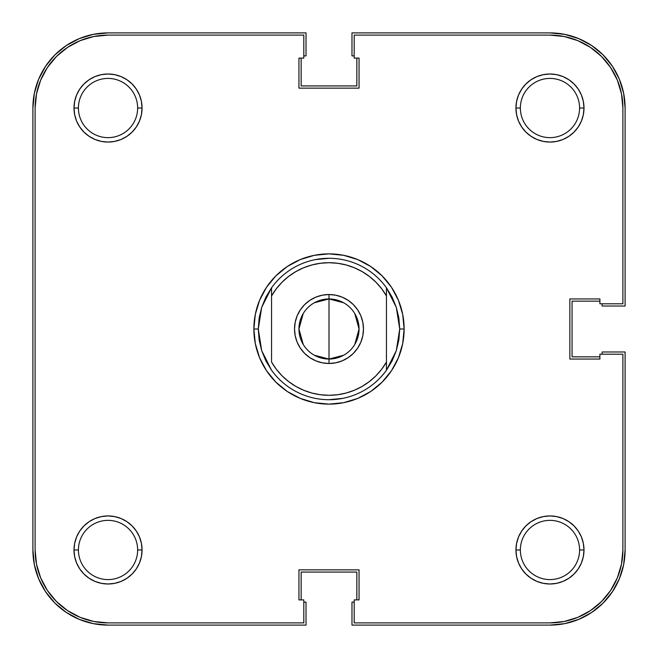 <?xml version="1.0" encoding="UTF-8"?>
<svg xmlns="http://www.w3.org/2000/svg" width="658" height="658" viewBox="0 0 658 658"><rect width="100%" height="100%" fill="white"/><g stroke="black" fill="none" stroke-linecap="round" stroke-linejoin="round"><path stroke-width="0.99" d="M78.417 108.027L78.417 108.027A29.61 29.61 0 0 0 108.027 137.637A29.61 29.61 0 0 0 137.637 108.027L142.062 108.027A34.027 34.027 0 0 1 108.027 142.062A34.027 34.027 0 0 1 74 108.027L78.417 108.027A29.61 29.61 0 0 1 108.027 78.417A29.61 29.61 0 0 1 137.637 108.027A29.61 29.61 0 0 1 108.027 137.637A29.61 29.61 0 0 1 78.417 108.027L74 108.027L74.658 114.665L76.591 121.056L79.733 126.936L83.969 132.094L89.126 136.321L95.007 139.471L101.39 141.404L108.027 142.062L114.665 141.404L121.056 139.471L126.936 136.321L132.094 132.094L136.321 126.936L139.471 121.056L141.404 114.665L142.062 108.027L141.404 101.39L139.471 95.007L136.321 89.126L132.094 83.969L126.936 79.733L121.056 76.591L114.665 74.658L108.027 74L101.39 74.658L95.007 76.591L89.126 79.733L83.969 83.969L79.733 89.126L76.591 95.007L74.658 101.39L74 108.027A34.027 34.027 0 0 1 108.027 74A34.027 34.027 0 0 1 142.062 108.027L137.637 108.027A29.61 29.61 0 0 0 108.027 78.417A29.61 29.61 0 0 0 78.417 108.027M520.363 108.027L520.363 108.027A29.61 29.61 0 0 0 549.973 137.637A29.61 29.61 0 0 0 579.583 108.027L584 108.027A34.027 34.027 0 0 1 549.973 142.062A34.027 34.027 0 0 1 515.938 108.027L520.363 108.027A29.61 29.61 0 0 1 549.973 78.417A29.61 29.61 0 0 1 579.583 108.027A29.61 29.61 0 0 1 549.973 137.637A29.61 29.61 0 0 1 520.363 108.027L515.938 108.027L516.596 114.665L518.529 121.056L521.679 126.936L525.906 132.094L531.064 136.321L536.944 139.471L543.335 141.404L549.973 142.062L556.61 141.404L562.993 139.471L568.874 136.321L574.031 132.094L578.267 126.936L581.409 121.056L583.342 114.665L584 108.027L583.342 101.39L581.409 95.007L578.267 89.126L574.031 83.969L568.874 79.733L562.993 76.591L556.61 74.658L549.973 74L543.335 74.658L536.944 76.591L531.064 79.733L525.906 83.969L521.679 89.126L518.529 95.007L516.596 101.39L515.938 108.027A34.027 34.027 0 0 1 549.973 74A34.027 34.027 0 0 1 584 108.027L579.583 108.027A29.61 29.61 0 0 0 549.973 78.417A29.61 29.61 0 0 0 520.363 108.027M520.363 549.973L520.363 549.973A29.61 29.61 0 0 0 549.973 579.583A29.61 29.61 0 0 0 579.583 549.973L584 549.973A34.027 34.027 0 0 1 549.973 584A34.027 34.027 0 0 1 515.938 549.973L520.363 549.973A29.61 29.61 0 0 1 549.973 520.363A29.61 29.61 0 0 1 579.583 549.973A29.61 29.61 0 0 1 549.973 579.583A29.61 29.61 0 0 1 520.363 549.973L515.938 549.973L516.596 556.61L518.529 562.993L521.679 568.874L525.906 574.031L531.064 578.267L536.944 581.409L543.335 583.342L549.973 584L556.61 583.342L562.993 581.409L568.874 578.267L574.031 574.031L578.267 568.874L581.409 562.993L583.342 556.61L584 549.973L583.342 543.335L581.409 536.944L578.267 531.064L574.031 525.906L568.874 521.679L562.993 518.529L556.61 516.596L549.973 515.938L543.335 516.596L536.944 518.529L531.064 521.679L525.906 525.906L521.679 531.064L518.529 536.944L516.596 543.335L515.938 549.973A34.027 34.027 0 0 1 549.973 515.938A34.027 34.027 0 0 1 584 549.973L579.583 549.973A29.61 29.61 0 0 0 549.973 520.363A29.61 29.61 0 0 0 520.363 549.973M78.417 549.973L78.417 549.973A29.61 29.61 0 0 0 108.027 579.583A29.61 29.61 0 0 0 137.637 549.973L142.062 549.973A34.027 34.027 0 0 1 108.027 584A34.027 34.027 0 0 1 74 549.973L78.417 549.973A29.61 29.61 0 0 1 108.027 520.363A29.61 29.61 0 0 1 137.637 549.973A29.61 29.61 0 0 1 108.027 579.583A29.61 29.61 0 0 1 78.417 549.973L74 549.973L74.658 556.61L76.591 562.993L79.733 568.874L83.969 574.031L89.126 578.267L95.007 581.409L101.39 583.342L108.027 584L114.665 583.342L121.056 581.409L126.936 578.267L132.094 574.031L136.321 568.874L139.471 562.993L141.404 556.61L142.062 549.973L141.404 543.335L139.471 536.944L136.321 531.064L132.094 525.906L126.936 521.679L121.056 518.529L114.665 516.596L108.027 515.938L101.39 516.596L95.007 518.529L89.126 521.679L83.969 525.906L79.733 531.064L76.591 536.944L74.658 543.335L74 549.973A34.027 34.027 0 0 1 108.027 515.938A34.027 34.027 0 0 1 142.062 549.973L137.637 549.973A29.61 29.61 0 0 0 108.027 520.363A29.61 29.61 0 0 0 78.417 549.973M38.616 79.281L34.348 93.37L32.9 108.027L32.9 549.973L32.9 108.027A75.127 75.127 0 0 1 108.027 32.9L306.019 32.9L108.027 32.9L93.37 34.348L79.281 38.616L66.293 45.558L54.902 54.902L45.558 66.293L38.616 79.281L45.558 66.293M306.019 55.881L306.019 32.9L306.019 55.881L303.807 55.881L306.019 55.881M301.158 85.935L301.158 58.093L301.158 85.935L356.842 85.935L356.842 58.093L356.842 85.935L301.158 85.935M354.193 55.881L351.981 55.881L351.981 32.9L549.973 32.9L351.981 32.9L351.981 55.881L354.193 55.881M578.719 38.616L564.63 34.348L549.973 32.9A75.127 75.127 0 0 1 625.1 108.027L625.1 306.019L602.119 306.019L625.1 306.019L625.1 108.027L623.652 93.37L619.384 79.281L612.442 66.293L603.098 54.902L591.707 45.558L578.719 38.616L591.707 45.558M602.119 303.807L602.119 306.019L602.119 303.807M572.065 301.158L599.907 301.158L572.065 301.158L572.065 356.842L599.907 356.842L572.065 356.842L572.065 301.158M619.384 578.719L623.652 564.63L625.1 549.973L625.1 351.981L602.119 351.981L602.119 354.193L602.119 351.981L625.1 351.981L625.1 549.973A75.127 75.127 0 0 1 549.973 625.1L351.981 625.1L351.981 602.119L351.981 625.1L549.973 625.1L564.63 623.652L578.719 619.384L591.707 612.442L603.098 603.098L612.442 591.707L619.384 578.719L612.442 591.707M354.193 602.119L351.981 602.119L354.193 602.119M356.842 572.065L356.842 599.907L356.842 572.065L301.158 572.065L301.158 599.907L301.158 572.065L356.842 572.065M79.281 619.384L93.37 623.652L108.027 625.1L306.019 625.1L306.019 602.119L303.807 602.119L306.019 602.119L306.019 625.1L108.027 625.1A75.127 75.127 0 0 1 32.9 549.973L34.348 564.63L38.616 578.719L45.558 591.707L54.902 603.098L66.293 612.442L79.281 619.384L66.293 612.442M259.416 341.592L258.29 329A70.71 70.71 0 0 0 258.29 329.008A70.71 70.71 0 0 1 258.29 328.992L253.873 329L258.29 329L261.687 307.352L271.548 287.776A70.71 70.71 0 0 1 386.452 287.776L396.313 307.352L399.71 329L404.127 329A75.127 75.127 0 0 1 329 404.127A75.127 75.127 0 0 1 253.873 329L255.312 343.657L259.589 357.755L266.531 370.742L275.875 382.125L287.258 391.469L300.245 398.411L314.343 402.688L329 404.127L343.657 402.688L357.755 398.411L370.742 391.469L382.125 382.125L391.469 370.742L398.411 357.755L402.688 343.657L404.127 329L402.688 314.343L398.411 300.245L391.469 287.258L382.125 275.875L370.742 266.531L357.755 259.589L343.657 255.312L329 253.873L314.343 255.312L300.245 259.589L287.258 266.531L275.875 275.875L266.531 287.258L259.589 300.245L255.312 314.343L253.873 329A75.127 75.127 0 0 1 329 253.873A75.127 75.127 0 0 1 404.127 329L399.71 329A70.71 70.71 0 0 1 399.71 329.008A70.71 70.71 0 0 0 399.71 328.992L396.313 350.648L386.452 370.224A70.71 70.71 0 0 1 271.548 370.224L261.687 350.648L258.29 329L259.145 339.956A70.71 70.71 0 0 0 259.145 339.972A70.71 70.71 0 0 1 259.145 339.947L261.687 350.648L265.857 360.823L271.548 370.224A70.71 70.71 0 0 0 386.452 370.224L386.452 362.073L381.64 369.294L375.924 375.833L369.401 381.558L362.18 386.386L354.399 390.235L346.182 393.023L337.661 394.726L329 395.294L320.339 394.726L311.818 393.023L303.601 390.235L295.82 386.386L288.599 381.558L282.076 375.833L276.36 369.294L271.548 362.073L271.548 295.927L276.36 288.706L282.076 282.167L288.599 276.442L295.82 271.614L303.601 267.765L311.818 264.977L320.339 263.274L329 262.707L337.661 263.274L346.182 264.977L354.399 267.765L362.18 271.614L369.401 276.442L375.924 282.167L381.64 288.706L386.452 295.927L386.452 362.073A66.293 66.293 0 0 1 271.548 362.073L271.548 295.927A66.293 66.293 0 0 1 386.452 295.927L386.452 287.776A70.71 70.71 0 0 0 271.548 287.776L271.548 295.927L271.548 287.776L265.857 297.177L261.687 307.352L259.145 318.044A70.71 70.71 0 0 1 259.145 318.028A70.71 70.71 0 0 0 259.145 318.053L259.137 318.085M564.194 36.511L577.872 40.664L590.481 47.401L601.535 56.465L610.599 67.519L617.336 80.128L621.489 93.806L617.336 80.128L610.599 67.519L601.535 56.465L590.481 47.401L577.872 40.664L564.194 36.511L549.973 35.113L354.193 35.113L549.973 35.113A72.923 72.923 0 0 1 622.887 108.027L621.489 93.806L622.887 108.027L622.887 303.807L599.907 303.807L599.907 298.946L569.861 298.946L569.861 359.054L599.907 359.054L599.907 354.193L622.887 354.193L622.887 549.973A72.923 72.923 0 0 1 549.973 622.887L564.194 621.489L549.973 622.887L354.193 622.887L354.193 599.907L359.054 599.907L359.054 569.861L298.946 569.861L298.946 599.907L303.807 599.907L303.807 622.887L108.027 622.887L93.806 621.489L80.128 617.336L93.806 621.489M398.855 318.028A70.71 70.71 0 0 1 398.855 318.053A70.71 70.71 0 0 0 398.855 318.028L399.71 329L398.863 339.915M342.793 398.353L329 399.71M315.207 259.647L329 258.29M398.584 316.408L399.71 329M564.194 621.489L577.872 617.336L590.481 610.599L601.535 601.535L610.599 590.481L617.336 577.872L621.489 564.194L617.336 577.872L610.599 590.481L601.535 601.535L590.481 610.599L577.872 617.336L564.194 621.489M108.027 35.113L93.806 36.511L80.128 40.664L67.519 47.401L56.465 56.465L47.401 67.519L40.664 80.128L36.511 93.806L40.664 80.128L47.401 67.519L56.465 56.465L67.519 47.401L80.128 40.664L93.806 36.511L108.027 35.113L303.807 35.113L303.807 58.093L298.946 58.093L298.946 88.139L359.054 88.139L359.054 58.093L354.193 58.093L354.193 35.113L354.193 58.093L359.054 58.093L359.054 88.139L298.946 88.139L298.946 58.093L303.807 58.093L303.807 35.113L108.027 35.113A72.923 72.923 0 0 0 35.113 108.027L36.511 93.806M35.113 549.973L36.511 564.194L40.664 577.872L47.401 590.481L56.465 601.535L67.519 610.599L80.128 617.336L67.519 610.599L56.465 601.535L47.401 590.481L40.664 577.872L36.511 564.194L35.113 549.973L35.113 108.027L35.113 549.973A72.923 72.923 0 0 0 108.027 622.887L303.807 622.887L303.807 599.907L298.946 599.907L298.946 569.861L359.054 569.861L359.054 599.907L354.193 599.907L354.193 622.887L549.973 622.887M622.887 108.027L622.887 303.807L599.907 303.807L599.907 298.946L569.861 298.946L569.861 359.054L599.907 359.054L599.907 354.193L622.887 354.193L622.887 549.973L621.489 564.194M314.335 302.77L329 298.946A30.054 30.054 0 0 0 298.946 329A30.054 30.054 0 0 0 329 359.054L329 363.471A34.471 34.471 0 0 1 294.529 329A34.471 34.471 0 0 1 329 294.529L329 359.054L314.335 355.23M303.239 344.471L298.946 329L303.239 313.529M343.665 355.23L329 359.054A30.054 30.054 0 0 1 298.946 329A30.054 30.054 0 0 1 329 298.946A30.054 30.054 0 0 1 359.054 329A30.054 30.054 0 0 1 329 359.054L329 298.946L343.665 302.77M398.863 318.085L396.313 307.352L392.143 297.177L386.452 287.776L386.452 370.224L392.143 360.823L396.313 350.648L398.855 339.956M329 363.471L335.728 362.813L342.193 360.847L348.148 357.664L353.379 353.379L357.664 348.148L360.847 342.193L362.813 335.728L363.471 329L362.813 322.272L360.847 315.807L357.664 309.852L353.379 304.621L348.148 300.336L342.193 297.153L335.728 295.187L329 294.529L322.272 295.187L315.807 297.153L309.852 300.336L304.621 304.621L300.336 309.852L297.153 315.807L295.187 322.272L294.529 329L295.187 335.728L297.153 342.193L300.336 348.148L304.621 353.379L309.852 357.664L315.807 360.847L322.272 362.813L329 363.471L329 359.054A30.054 30.054 0 0 0 359.054 329A30.054 30.054 0 0 0 329 298.946L329 294.529A34.471 34.471 0 0 1 363.471 329A34.471 34.471 0 0 1 329 363.471M335.728 295.187L342.193 297.153M357.664 309.852L360.847 315.807M362.813 322.272L363.471 329L362.813 335.728L360.847 342.193L357.664 348.148M353.379 353.379L348.148 357.664L342.193 360.847L335.728 362.813M322.272 362.813L315.807 360.847M300.336 348.148L297.153 342.193M295.187 335.728L294.529 329L295.187 322.272L297.153 315.807L300.336 309.852M304.621 304.621L309.852 300.336L315.807 297.153L322.272 295.187M259.416 316.408L258.29 329L259.145 318.028M354.761 313.529L359.054 329L354.761 344.471"/></g></svg>
